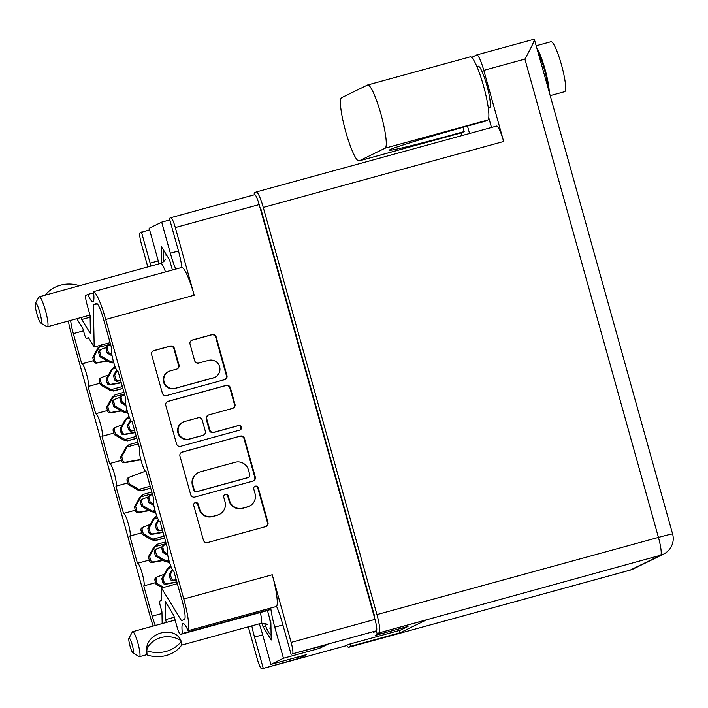 <?xml version="1.0" encoding="UTF-8"?>
<svg xmlns="http://www.w3.org/2000/svg" width="708" height="708" viewBox="0 0 708 708"><rect width="100%" height="100%" fill="white"/><g stroke="black" fill="none" stroke-linecap="round" stroke-linejoin="round"><path stroke-width="1.06" d="M81.234 317.494L81.783 319.485L90.429 333.574L90.075 315.423L86.969 304.29A8.629 1.354 -105.3 0 1 85.88 295.378L87.774 294.448A26.931 4.213 -105.3 0 0 92.872 301.581A26.931 4.213 -105.3 0 0 92.987 301.537A26.931 4.213 -105.3 0 0 93.465 291.669L181.929 267.412A26.931 4.213 -105.3 0 0 178.062 249.464L169.38 218.391L170.77 217.71A11.045 1.726 -105.3 0 1 170.814 217.692L254.668 194.7A11.045 1.726 74.7 0 1 259.172 204.585L374.992 619.394A11.045 1.726 74.7 0 1 376.382 630.81L373.373 632.279L376.479 631.43M169.814 219.931L161.681 222.162L149.149 228.295L157.822 259.367A26.931 4.213 74.7 0 1 159.034 263.942M168.752 371.426L168.256 371.665A9.062 8.947 63.9 0 0 174.672 388.533L212.931 378.045A9.062 8.947 63.9 0 0 214.48 377.461L214.966 377.222A9.062 8.947 63.9 0 0 208.55 360.354L198.78 363.027A3.39 3.345 63.9 0 1 194.647 360.655L190.045 344.176A3.39 3.345 63.9 0 1 192.364 340.026L212.055 334.627A3.39 3.345 63.9 0 1 216.188 337.008L226.941 375.506A3.39 3.345 63.9 0 1 224.622 379.656L166.522 395.586A3.39 3.345 63.9 0 1 162.38 393.206L151.636 354.708A3.39 3.345 63.9 0 1 153.946 350.557L170.247 346.088A3.39 3.345 63.9 0 1 174.389 348.469L178.991 364.947A3.39 3.345 63.9 0 1 176.673 369.089L170.301 370.842A9.062 8.947 63.9 0 0 164.362 382.736A9.062 8.947 63.9 0 0 175.168 388.294L213.418 377.806A9.062 8.947 63.9 0 0 214.966 377.222M241.375 427.216A2.372 2.345 63.9 0 0 238.481 425.552L213.949 432.278A3.39 3.345 63.9 0 1 209.807 429.898L206.754 418.968A3.39 3.345 63.9 0 1 209.072 414.826L232.64 408.366A3.39 3.345 63.9 0 0 234.959 404.215L230.357 387.736A3.39 3.345 63.9 0 0 226.215 385.364L168.115 401.294A3.39 3.345 63.9 0 0 165.796 405.445L176.549 443.943A3.39 3.345 63.9 0 0 180.682 446.314L239.755 430.119A2.372 2.345 63.9 0 0 241.375 427.216M239.906 430.075A2.372 2.345 63.9 0 0 237.985 425.791L238.481 425.552M181.929 267.412A31.072 4.859 74.7 0 1 194.196 295.209L175.319 227.578A11.045 1.726 -105.3 0 0 170.814 217.692M194.196 295.209L105.74 319.467L183.788 599.012L272.253 574.763L291.13 642.395L374.992 619.394M105.74 319.467A31.072 4.859 -105.3 0 0 93.465 291.669M68.34 321.034A31.072 4.859 -105.3 0 0 71.88 336.034L149.928 615.588A31.072 4.859 -105.3 0 0 153.185 626.067M166.38 622.447L165.592 619.624L165.23 601.481L173.876 615.571L176.991 626.704A8.629 1.354 -105.3 0 0 180.505 634.421A8.629 1.354 -105.3 0 0 180.54 634.412L182.434 633.483A26.931 4.213 74.7 0 1 183.036 623.571A26.931 4.213 74.7 0 1 188.124 630.695A31.072 4.859 -105.3 0 0 183.788 599.012M162.176 623.598L161.946 611.809L160.451 606.464A5.177 0.814 -105.3 0 1 159.804 601.11L161.716 600.172L161.486 588.047L181.522 620.704L184.496 619.252A17.266 2.699 74.7 0 0 182.328 601.419L173.832 571.197A11.735 1.832 -105.3 0 0 173.885 571.179M155.335 625.474A17.266 2.699 74.7 0 1 152.22 616.155L161.982 613.482M113.838 433.092L102.014 436.34L109.625 463.59A11.735 1.832 74.7 0 1 109.678 463.572A11.735 1.832 74.7 0 1 114.501 474.236A11.735 1.832 74.7 0 1 115.935 486.192L123.546 513.45A11.735 1.832 74.7 0 1 123.599 513.433A11.735 1.832 74.7 0 1 128.422 524.097A11.735 1.832 74.7 0 1 129.856 536.053L137.467 563.303A11.735 1.832 74.7 0 1 137.52 563.285A11.735 1.832 74.7 0 1 142.343 573.958A11.735 1.832 74.7 0 1 143.777 585.905L152.22 616.155M102.014 436.34A11.735 1.832 -105.3 0 0 100.58 424.384A11.735 1.832 -105.3 0 0 95.757 413.711A11.735 1.832 -105.3 0 0 95.704 413.738L88.093 386.479A11.735 1.832 -105.3 0 0 86.668 374.523A11.735 1.832 -105.3 0 0 81.836 363.859A11.735 1.832 -105.3 0 0 81.783 363.877L73.34 333.627A17.266 2.699 74.7 0 1 70.658 320.397M76.818 318.706L82.863 328.556L84.358 333.902A5.177 0.814 -105.3 0 0 86.465 338.539A5.177 0.814 -105.3 0 0 86.491 338.53L88.403 337.592L94.182 347.009L93.359 304.944L96.341 303.484A17.266 2.699 74.7 0 1 96.412 303.458A17.266 2.699 74.7 0 1 103.448 318.892L111.891 349.141A11.735 1.832 74.7 0 0 113.324 361.098A11.735 1.832 74.7 0 0 118.148 371.762A11.735 1.832 74.7 0 0 118.201 371.744L125.812 399.002A11.735 1.832 74.7 0 0 127.245 410.959A11.735 1.832 74.7 0 0 132.069 421.623A11.735 1.832 74.7 0 0 132.122 421.605L139.733 448.854A11.735 1.832 -105.3 0 0 141.157 460.811A11.735 1.832 -105.3 0 0 145.99 471.484A11.735 1.832 -105.3 0 0 146.043 471.457L153.654 498.715A11.735 1.832 -105.3 0 0 155.079 510.672A11.735 1.832 -105.3 0 0 159.911 521.336A11.735 1.832 -105.3 0 0 159.964 521.318L167.575 548.576A11.735 1.832 -105.3 0 0 169 560.524A11.735 1.832 -105.3 0 0 173.832 571.197M149.574 229.834L140.069 232.737A11.045 1.726 -105.3 0 0 141.458 244.145L147.839 267.013M161.681 222.162L170.363 253.234A26.931 4.213 -105.3 0 0 175.761 269.102M172.389 270.022L169.557 259.898L161.371 246.561L161.698 263.146M150.999 266.146A26.931 4.213 74.7 0 1 150.123 263.137L141.45 232.065M376.382 630.81L292.528 653.803L326.99 644.652L319.29 648.413L283.439 658.245L270.907 664.378L262.226 633.306A26.931 4.213 -105.3 0 0 259.27 623.828M283.439 658.245L274.766 627.164A26.931 4.213 74.7 0 1 270.899 609.225L182.434 633.483M180.54 634.412L270.899 609.225M262.049 623.129L263.031 626.633L271.217 639.97L270.881 622.801L267.465 610.579M270.907 664.378L306.75 654.555L299.05 658.316L261.827 668.821L345.681 645.829A11.045 1.726 74.7 0 1 345.637 645.846A11.045 1.726 74.7 0 1 345.584 645.855M382.072 632.058L375.16 635.439L408.047 626.421L400.321 630.2L348.69 644.36L345.681 645.829M261.827 668.821A11.045 1.726 -105.3 0 1 261.774 668.839A11.045 1.726 -105.3 0 1 257.278 658.962L248.304 626.828M263.208 668.148L254.526 637.067A26.931 4.213 -105.3 0 1 251.818 625.872M292.528 653.803A11.045 1.726 -105.3 0 0 291.13 642.395M272.253 574.763A31.072 4.859 74.7 0 1 276.589 606.437A26.931 4.213 74.7 0 1 282.465 623.403L291.138 654.475M240.384 436.093L182.275 452.031A3.39 3.345 63.9 0 0 179.965 456.173L190.709 494.671A3.39 3.345 63.9 0 0 194.85 497.051L252.951 481.121A3.39 3.345 63.9 0 0 255.269 476.971L244.517 438.473A3.39 3.345 63.9 0 0 240.384 436.093L181.788 452.27A3.39 3.345 63.9 0 0 181.46 452.377M199.514 508.769L198.258 504.282A2.372 2.345 63.9 0 0 194.957 502.769A2.372 2.345 63.9 0 0 193.735 505.521L203.417 540.186A3.39 3.345 63.9 0 0 207.559 542.567L265.659 526.628A3.39 3.345 63.9 0 0 267.978 522.486L258.296 487.821A2.372 2.345 63.9 0 0 254.995 486.308A2.372 2.345 63.9 0 0 253.783 489.06L255.03 493.547A10.841 10.708 63.9 0 1 247.614 506.813L242.773 508.14A10.841 10.708 63.9 0 1 229.534 500.538L228.277 496.051A2.372 2.345 63.9 0 0 224.976 494.538A2.372 2.345 63.9 0 0 223.763 497.29L225.011 501.777A10.841 10.708 63.9 0 1 217.595 515.052L212.754 516.38A10.841 10.708 63.9 0 1 199.514 508.769L199.019 509.008A10.841 10.708 63.9 0 0 212.258 516.619L212.754 516.38M373.762 614.995L374.213 614.871M219.453 514.344L218.958 514.592A10.841 10.708 63.9 0 1 217.099 515.291L212.258 516.619M249.473 506.114L248.977 506.362A10.841 10.708 63.9 0 1 247.127 507.061L242.278 508.388A10.841 10.708 63.9 0 1 229.038 500.777L227.781 496.29A2.372 2.345 63.9 0 0 224.737 494.671M265.987 526.522A3.39 3.345 63.9 0 0 267.482 522.725L257.8 488.06A2.372 2.345 63.9 0 0 254.756 486.44M199.019 509.008L197.762 504.521A2.372 2.345 63.9 0 0 194.718 502.91M253.278 481.006A3.39 3.345 63.9 0 0 254.774 477.21L244.03 438.712A3.39 3.345 63.9 0 0 239.888 436.34M194.231 489.848A2.372 2.345 63.9 0 0 197.125 491.511L248.127 477.528A2.372 2.345 63.9 0 0 249.747 474.625L248.428 469.891A10.841 10.708 63.9 0 0 235.18 462.28L200.32 471.838A10.841 10.708 63.9 0 0 192.903 485.113L194.231 489.848L193.735 490.086A2.372 2.345 63.9 0 0 196.629 491.75L197.125 491.511M248.535 477.369L248.039 477.617A2.372 2.345 63.9 0 1 247.632 477.767L196.629 491.75M198.47 472.546L197.974 472.785A10.841 10.708 63.9 0 0 192.417 485.352L192.903 485.113M193.735 490.086L192.417 485.352M232.967 408.259A3.39 3.345 63.9 0 0 234.463 404.454L229.861 387.984A3.39 3.345 63.9 0 0 225.719 385.603L167.619 401.533A3.39 3.345 63.9 0 0 167.292 401.648M208.497 415.047L208.002 415.286A3.39 3.345 63.9 0 0 206.267 419.216L209.311 430.145A3.39 3.345 63.9 0 0 213.453 432.517L237.985 425.791M184.62 421.526A9.062 8.947 63.9 0 0 178.69 433.42A9.062 8.947 63.9 0 0 189.496 438.987L202.975 435.287A3.39 3.345 63.9 0 0 205.293 431.137L202.24 420.216A3.39 3.345 63.9 0 0 198.098 417.835L184.62 421.526M183.071 422.118L182.584 422.357A9.062 8.947 63.9 0 0 189.001 439.226L189.496 438.987M203.55 435.066L203.054 435.314A3.39 3.345 63.9 0 1 202.479 435.526L189.001 439.226M177 368.983A3.39 3.345 63.9 0 0 178.496 365.186L173.894 348.708A3.39 3.345 63.9 0 0 169.761 346.336L153.459 350.805A3.39 3.345 63.9 0 0 153.132 350.911M224.949 379.541A3.39 3.345 63.9 0 0 226.445 375.744L215.701 337.247A3.39 3.345 63.9 0 0 211.559 334.866L191.868 340.274A3.39 3.345 63.9 0 0 191.541 340.38M170.867 217.683L254.623 194.718A11.045 1.726 74.7 0 1 254.668 194.7M408.047 626.421L407.666 625.04M95.757 413.711L107.528 410.49L95.81 413.702M99.916 383.24L88.093 386.479M81.836 363.859L93.606 360.629L81.889 363.85M110.076 342.645L94.182 347.009M97.27 303.865L93.359 304.944M177.381 583.684L161.486 588.047M155.601 582.666L143.777 585.905M137.52 563.285L149.282 560.063L137.573 563.276M141.68 532.814L129.856 536.053M123.599 513.433L135.361 510.202L123.652 513.424M127.759 482.953L115.935 486.192M109.678 463.572L121.449 460.342L109.731 463.563M174.345 617.226L165.592 619.624M87.774 294.448L93.615 292.846M90.111 317.202L81.783 319.485M265.553 625.943L263.031 626.633M188.124 630.695L276.589 606.437M319.29 648.413L318.857 646.873M299.05 658.316L298.626 656.776M367.638 84.969L470.236 56.835A32.798 5.133 74.7 0 1 483.599 86.172A32.798 5.133 74.7 0 1 487.724 120.041L485.361 121.201A75.26 2.204 164.4 0 0 472.705 124.635A75.26 2.204 164.4 0 0 389.453 150.14A75.26 2.204 164.4 0 0 451.191 135.166A75.26 2.204 164.4 0 0 464.183 131.564L461.82 132.723L359.213 160.858L385.125 148.176A32.798 5.133 74.7 0 0 380.993 114.307A32.798 5.133 74.7 0 0 367.638 84.969A32.798 5.133 74.7 0 0 367.487 85.022L341.583 97.704A32.798 5.133 -105.3 0 0 345.575 131.104A32.798 5.133 -105.3 0 0 359.071 160.911A32.798 5.133 -105.3 0 0 359.213 160.858M536.283 45.755L550.948 41.737A25.895 4.053 74.7 0 1 561.497 64.897A25.895 4.053 74.7 0 1 564.639 91.677L550.213 95.633M537.062 48.542A25.895 4.053 74.7 0 1 545.054 69.402A25.895 4.053 74.7 0 1 549.231 92.12M488.325 108.129L489.511 107.802A21.576 3.372 -105.3 0 0 486.883 85.482A21.576 3.372 -105.3 0 0 478.095 66.18L476.882 66.517M483.794 70.375A17.266 2.699 -105.3 0 0 476.758 54.932L534.23 39.188C534.974 39.798 531.858 46.436 524.894 59.1L483.794 70.375L503.654 141.503L263.261 207.426A17.266 2.699 -105.3 0 0 256.225 191.983A17.266 2.699 -105.3 0 0 256.146 192.01L254.075 193.027L254.553 194.735M476.758 54.932A17.266 2.699 -105.3 0 0 476.679 54.967L471.891 57.313L472.024 57.782M491.485 127.475L488.759 117.705M496.547 126.095A17.266 2.699 74.7 0 1 496.618 126.068A17.266 2.699 74.7 0 1 503.654 141.503M547.576 86.164L534.301 39.161M547.859 87.208A21.576 3.372 -105.3 0 0 538.434 53.454M461.147 132.927L461.89 135.591M467.484 126.077L469.554 133.485M346.708 645.324A17.266 2.699 -105.3 0 0 348.69 647.307A17.266 2.699 -105.3 0 0 348.761 647.271L630.262 570.082L660.617 555.231L377.045 633.439L376.32 630.837M350.186 643.944L350.832 646.262L348.761 647.271M379.116 632.421A17.266 2.699 -105.3 0 0 376.939 614.597L263.261 207.426M374.045 616.013L374.47 615.801L260.792 208.63L260.358 208.842M350.832 646.262L400.162 632.731L426.366 619.907L377.045 633.439M260.456 209.17L260.907 209.046M399.516 630.421L400.162 632.731M359.071 160.911L461.669 132.777A32.798 5.133 -105.3 0 0 461.82 132.723M464.183 131.564L462.997 127.316M164.159 574.321L157.557 576.772A2.416 2.39 63.9 0 0 157.344 576.87L156.158 577.445A2.416 2.39 63.9 0 0 154.919 580.25L156.017 584.162L162.353 587.808M157.344 576.87A2.416 2.39 63.9 0 0 156.105 579.666L157.203 583.587L163.84 587.401M156.017 584.162L157.203 583.587M169.477 562.179L165.026 561.577A7.593 7.496 63.9 0 1 164.937 561.533L166.114 560.948A7.593 7.496 63.9 0 0 166.203 561.001L169.327 562.072L167.654 562.063L168.654 562.4M161.92 546.886L157.017 548.709A2.416 2.39 63.9 0 0 156.804 548.797L155.618 549.381A2.416 2.39 63.9 0 0 154.379 552.178L155.468 556.099L164.937 561.533M170.07 566.312L167.106 569.046A7.593 7.496 63.9 0 0 167.061 569.135L161.76 578.622L162.849 582.534A2.416 2.39 63.9 0 0 165.601 584.277L176.965 582.215M171.407 567.621L168.292 568.471A7.593 7.496 63.9 0 0 168.238 568.559L162.946 578.047L164.035 581.958A2.416 2.39 63.9 0 0 166.787 583.702L176.867 581.87M156.804 548.797A2.416 2.39 63.9 0 0 155.565 551.603L156.654 555.514L166.114 560.948M168.929 560.258L166.203 561.001M170.752 565.975L168.292 568.471M155.468 556.099L156.654 555.514M161.76 578.622L162.946 578.047M155.556 512.318L151.105 511.725A7.593 7.496 63.9 0 1 151.016 511.672L152.202 511.096A7.593 7.496 63.9 0 0 152.291 511.141L155.406 512.22L153.742 512.211L154.733 512.548M147.999 497.025L143.096 498.848A2.416 2.39 63.9 0 0 142.883 498.945L141.697 499.521A2.416 2.39 63.9 0 0 140.458 502.326L141.547 506.238L151.016 511.672M156.149 516.451L153.185 519.194A7.593 7.496 63.9 0 0 153.14 519.283L147.839 528.761L148.937 532.682A2.416 2.39 63.9 0 0 151.68 534.416L163.044 532.363M157.486 517.76L154.371 518.61A7.593 7.496 63.9 0 0 154.326 518.699L149.025 528.186L150.114 532.097A2.416 2.39 63.9 0 0 152.866 533.841L162.946 532.009M142.883 498.945A2.416 2.39 63.9 0 0 141.644 501.742L142.733 505.654L152.202 511.096M155.008 510.397L152.291 511.141M156.831 516.123L154.371 518.61M141.547 506.238L142.733 505.654M147.839 528.761L149.025 528.186M127.714 412.605L123.263 412.012A7.593 7.496 63.9 0 1 123.174 411.959L124.36 411.375A7.593 7.496 63.9 0 0 124.449 411.428L127.564 412.499L125.9 412.499L126.891 412.826M120.156 397.312L115.254 399.135A2.416 2.39 63.9 0 0 115.041 399.224L113.855 399.808A2.416 2.39 63.9 0 0 112.616 402.613L113.705 406.525L123.174 411.959M128.307 416.738L125.343 419.481A7.593 7.496 63.9 0 0 125.298 419.57L119.997 429.048L121.095 432.96A2.416 2.39 63.9 0 0 123.838 434.703L135.201 432.641M129.644 418.047L126.528 418.897A7.593 7.496 63.9 0 0 126.484 418.986L121.183 428.473L122.272 432.384A2.416 2.39 63.9 0 0 125.024 434.128L135.104 432.296M115.041 399.224A2.416 2.39 63.9 0 0 113.802 402.029L114.891 405.941L124.36 411.375M127.166 410.684L124.449 411.428M128.989 416.401L126.528 418.897M113.705 406.525L114.891 405.941M119.997 429.048L121.183 428.473M113.793 362.744L109.342 362.151A7.593 7.496 63.9 0 1 109.253 362.098L110.439 361.522A7.593 7.496 63.9 0 0 110.528 361.567L113.643 362.646L111.979 362.638L112.979 362.974M106.235 347.46L101.332 349.274A2.416 2.39 63.9 0 0 101.12 349.371L99.934 349.947A2.416 2.39 63.9 0 0 98.695 352.752L99.793 356.664L109.253 362.098M114.386 366.877L111.43 369.62A7.593 7.496 63.9 0 0 111.377 369.709L106.076 379.196L107.173 383.108A2.416 2.39 63.9 0 0 109.917 384.851L121.28 382.789M115.723 368.187L112.607 369.036A7.593 7.496 63.9 0 0 112.563 369.125L107.262 378.612L108.359 382.524A2.416 2.39 63.9 0 0 111.103 384.267L121.183 382.435M101.12 349.371A2.416 2.39 63.9 0 0 99.881 352.168L100.97 356.089L110.439 361.522M113.245 360.823L110.528 361.567M115.077 366.549L112.607 369.036M99.793 356.664L100.97 356.089M106.076 379.196L107.262 378.612M164.637 538.045L155.282 540.611L151.645 539.788A7.593 7.496 63.9 0 1 151.556 539.744L152.742 539.16A7.593 7.496 63.9 0 0 152.831 539.213L155.946 540.284L154.282 540.275L155.282 540.611M150.246 524.46L143.644 526.92A2.416 2.39 63.9 0 0 143.423 527.009L142.237 527.593A2.416 2.39 63.9 0 0 140.998 530.389L142.096 534.31L151.556 539.744M156.689 544.523L153.733 547.257A7.593 7.496 63.9 0 0 153.68 547.346L148.388 556.833L149.477 560.745A2.416 2.39 63.9 0 0 152.229 562.488L163.15 560.506M166.185 543.594L154.919 546.682A7.593 7.496 63.9 0 0 154.866 546.771L149.565 556.258L150.662 560.17A2.416 2.39 63.9 0 0 153.406 561.913L162.672 560.232M143.423 527.009A2.416 2.39 63.9 0 0 142.184 529.814L143.281 533.726L152.742 539.16M164.097 536.124L152.831 539.213M165.707 541.903L157.061 544.275L154.919 546.682M142.096 534.31L143.281 533.726M148.388 556.833L149.565 556.258M164.592 537.912L155.946 540.284M150.716 488.193L141.361 490.759L137.724 489.936A7.593 7.496 63.9 0 1 137.635 489.883L138.821 489.308A7.593 7.496 63.9 0 0 138.91 489.352L142.025 490.432L140.361 490.423L141.361 490.759M145.432 471.218L129.723 477.059A2.416 2.39 63.9 0 0 129.502 477.157L128.325 477.732A2.416 2.39 63.9 0 0 127.077 480.537L128.175 484.449L137.635 489.883M142.768 494.662L139.812 497.405A7.593 7.496 63.9 0 0 139.759 497.494L134.467 506.972L135.555 510.893A2.416 2.39 63.9 0 0 138.308 512.627L149.229 510.654M152.264 493.733L140.998 496.821A7.593 7.496 63.9 0 0 140.945 496.91L135.644 506.397L136.741 510.309A2.416 2.39 63.9 0 0 139.485 512.052L148.751 510.371M129.502 477.157A2.416 2.39 63.9 0 0 128.263 479.953L129.36 483.865L138.821 489.308M150.176 486.263L138.91 489.352M151.786 492.042L143.14 494.414L140.998 496.821M128.175 484.449L129.36 483.865M134.467 506.972L135.644 506.397M150.68 488.06L142.025 490.432M136.794 438.332L127.44 440.898L123.803 440.075A7.593 7.496 63.9 0 1 123.714 440.031L124.9 439.447A7.593 7.496 63.9 0 0 124.989 439.5L128.104 440.571L126.44 440.562L127.44 440.898M122.404 424.747L115.802 427.207A2.416 2.39 63.9 0 0 115.581 427.296L114.404 427.88A2.416 2.39 63.9 0 0 113.165 430.676L114.254 434.588L123.714 440.031M128.856 444.801L125.891 447.544A7.593 7.496 63.9 0 0 125.838 447.633L120.546 457.12L121.634 461.032A2.416 2.39 63.9 0 0 124.387 462.775L140.883 459.784M138.343 443.881L127.077 446.969A7.593 7.496 63.9 0 0 127.024 447.058L121.732 456.536L122.82 460.448A2.416 2.39 63.9 0 0 125.573 462.191L140.795 459.43M115.581 427.296A2.416 2.39 63.9 0 0 114.342 430.101L115.439 434.013L124.9 439.447M136.255 436.411L124.989 439.5M137.865 442.19L129.219 444.562L127.077 446.969M114.254 434.588L115.439 434.013M120.546 457.12L121.732 456.536M136.759 438.199L128.104 440.571M122.873 388.48L113.519 391.037L109.882 390.223A7.593 7.496 63.9 0 1 109.793 390.17L110.979 389.586A7.593 7.496 63.9 0 0 111.067 389.639L114.183 390.71L112.519 390.71L113.519 391.037M108.483 374.895L101.881 377.346A2.416 2.39 63.9 0 0 101.66 377.435L100.483 378.019A2.416 2.39 63.9 0 0 99.244 380.815L100.332 384.736L109.793 390.17M114.935 394.949L111.97 397.692A7.593 7.496 63.9 0 0 111.917 397.781L106.625 407.259L107.713 411.171A2.416 2.39 63.9 0 0 110.466 412.914L121.387 410.932M124.422 394.02L113.156 397.108A7.593 7.496 63.9 0 0 113.103 397.197L107.811 406.684L108.899 410.596A2.416 2.39 63.9 0 0 111.652 412.339L120.909 410.658M101.66 377.435A2.416 2.39 63.9 0 0 100.421 380.24L101.518 384.152L110.979 389.586M122.334 386.55L111.067 389.639M123.944 392.329L115.298 394.701L113.156 397.108M100.332 384.736L101.518 384.152M106.625 407.259L107.811 406.684M122.838 388.347L114.183 390.71M100.713 345.168L98.049 347.832A7.593 7.496 63.9 0 0 97.996 347.92L92.704 357.407L93.792 361.319A2.416 2.39 63.9 0 0 96.545 363.062L107.474 361.08M110.501 344.159L99.235 347.247A7.593 7.496 63.9 0 0 99.182 347.336L93.89 356.823L94.978 360.735A2.416 2.39 63.9 0 0 97.731 362.478L106.988 360.797M101.377 344.849L99.235 347.247M92.704 357.407L93.89 356.823M110.713 344.92L108.74 345.654A2.416 2.39 63.9 0 0 108.528 345.743L107.342 346.327A2.416 2.39 63.9 0 0 106.103 349.124L107.191 353.044L112.076 355.85M116.581 370.019L113.484 375.567L114.572 379.479A2.416 2.39 63.9 0 0 117.324 381.223L120.679 380.612M117.024 370.771L114.669 374.992L115.758 378.904A2.416 2.39 63.9 0 0 118.51 380.647L120.581 380.267M108.528 345.743A2.416 2.39 63.9 0 0 107.28 348.548L108.377 352.46L111.829 354.442M107.191 353.044L108.377 352.46M113.484 375.567L114.669 374.992M124.635 394.781L122.661 395.515A2.416 2.39 63.9 0 0 122.44 395.604L121.263 396.188A2.416 2.39 63.9 0 0 120.024 398.985L121.112 402.896L125.997 405.711M130.502 419.871L127.405 425.428L128.493 429.34A2.416 2.39 63.9 0 0 131.246 431.084L134.6 430.473M130.945 420.632L128.591 424.844L129.679 428.756A2.416 2.39 63.9 0 0 132.431 430.499L134.502 430.128M122.44 395.604A2.416 2.39 63.9 0 0 121.201 398.409L122.298 402.321L125.75 404.303M121.112 402.896L122.298 402.321M127.405 425.428L128.591 424.844M152.477 494.494L150.503 495.228A2.416 2.39 63.9 0 0 150.282 495.317L149.096 495.901A2.416 2.39 63.9 0 0 147.857 498.697L148.954 502.618L153.84 505.424M158.344 519.592L155.247 525.141L156.335 529.053A2.416 2.39 63.9 0 0 159.088 530.796L162.442 530.186M158.787 520.345L156.424 524.566L157.521 528.478A2.416 2.39 63.9 0 0 160.265 530.221L162.344 529.841M150.282 495.317A2.416 2.39 63.9 0 0 149.043 498.122L150.14 502.034L153.592 504.016M148.954 502.618L150.14 502.034M155.247 525.141L156.424 524.566M166.398 544.355L164.424 545.08A2.416 2.39 63.9 0 0 164.203 545.178L163.017 545.753A2.416 2.39 63.9 0 0 161.778 548.558L162.875 552.47L167.761 555.276M172.265 569.444L169.168 575.002L170.256 578.914A2.416 2.39 63.9 0 0 173.009 580.657L176.363 580.047M172.699 570.205L170.345 574.418L171.442 578.33A2.416 2.39 63.9 0 0 174.186 580.073L176.265 579.702M164.203 545.178A2.416 2.39 63.9 0 0 162.964 547.974L164.061 551.895L167.513 553.877M162.875 552.47L164.061 551.895M169.168 575.002L170.345 574.418M132.998 652.98L139.157 656.59A12.948 2.027 -105.3 0 0 139.511 656.661A12.948 2.027 -105.3 0 0 139.564 656.643A12.948 2.027 -105.3 0 0 137.989 643.457A12.948 2.027 -105.3 0 0 132.662 631.695A12.948 2.027 -105.3 0 0 132.608 631.713A12.948 2.027 -105.3 0 0 132.396 631.934L128.945 638.182A7.77 1.212 -105.3 0 0 129.98 645.855A7.77 1.212 -105.3 0 0 132.998 652.98A7.77 1.212 -105.3 0 0 133.246 653.006A7.77 1.212 -105.3 0 0 132.263 644.988A7.77 1.212 -105.3 0 0 129.068 638.05A7.77 1.212 -105.3 0 0 128.945 638.182M146.981 654.679L147.069 654.927A27.789 23.355 -1.1 0 0 181.328 645.528L181.098 641.023M146.813 654.227L146.724 650.112C145.583 632.802 174.575 624.881 180.983 640.722A21.408 17.983 178.9 0 0 146.733 650.112L147.069 654.927M181.036 640.864L181.248 641.413A27.789 23.355 178.9 0 1 146.99 650.811M264.509 623.288A26.931 4.213 -105.3 0 0 268.686 632.403A26.931 4.213 -105.3 0 0 270.73 634.828A26.931 4.213 -105.3 0 0 271.12 634.987M40.807 323.078L46.967 326.689A15.532 2.434 -105.3 0 0 47.392 326.777A15.532 2.434 -105.3 0 0 47.463 326.751A15.532 2.434 -105.3 0 0 45.569 310.927A15.532 2.434 -105.3 0 0 39.179 296.811A15.532 2.434 -105.3 0 0 39.108 296.838A15.532 2.434 -105.3 0 0 38.86 297.103L35.4 303.351A10.354 1.62 -105.3 0 0 36.789 313.573A10.354 1.62 -105.3 0 0 40.807 323.078A10.354 1.62 -105.3 0 0 41.135 323.122A10.354 1.62 -105.3 0 0 39.834 312.423A10.354 1.62 -105.3 0 0 35.568 303.174A10.354 1.62 -105.3 0 0 35.4 303.351M45.401 295.103A27.789 23.355 178.9 0 1 79.482 285.758M79.252 285.828L47.047 294.661M163.867 251.163L164.017 250.88A26.931 4.213 -105.3 0 0 163.867 251.163A26.931 4.213 -105.3 0 0 163.344 255.119A26.931 4.213 -105.3 0 0 163.946 261.491M212.931 378.045L213.418 377.806M259.172 204.585L175.319 227.578M374.169 614.694L373.709 614.818M217.099 515.291L217.595 515.052M227.781 496.29L228.277 496.051M229.038 500.777L229.534 500.538M242.278 508.388L242.773 508.14M247.127 507.061L247.614 506.813M257.8 488.06L258.296 487.821M267.482 522.725L267.978 522.486M197.762 504.521L198.258 504.282M181.788 452.27L182.275 452.031M244.03 438.712L244.517 438.473M254.774 477.21L255.269 476.971M247.632 477.767L248.127 477.528M167.619 401.533L168.115 401.294M225.719 385.603L226.215 385.364M229.861 387.984L230.357 387.736M234.463 404.454L234.959 404.215M206.267 419.216L206.754 418.968M209.311 430.145L209.807 429.898M213.453 432.517L213.949 432.278M202.479 435.526L202.975 435.287M173.894 348.708L174.389 348.469M178.496 365.186L178.991 364.947M174.672 388.533L175.168 388.294M191.868 340.274L192.364 340.026M211.559 334.866L212.055 334.627M215.701 337.247L216.188 337.008M226.445 375.744L226.941 375.506M153.459 350.805L153.946 350.557M169.761 346.336L170.247 346.088M260.863 210.639L261.314 210.515L260.863 210.639M370.656 603.871L371.107 603.747M264.199 220.834L263.748 220.958M83.5 330.84L73.34 333.627M282.89 624.943L274.766 627.164M262.659 634.837L254.526 637.067M158.247 260.916L150.123 263.137M178.487 251.013L170.363 253.234M487.724 120.041L385.125 148.176M547.567 86.164L672.6 533.974A17.266 0.504 164.4 0 0 658.44 537.407L524.894 59.1M376.939 614.597L658.44 537.407A17.266 2.699 74.7 0 1 660.617 555.231A17.266 17.045 -116.1 0 0 663.564 554.116A17.266 17.266 0 0 0 672.6 533.974M663.564 554.116L633.209 568.975A17.266 17.045 -116.1 0 1 630.262 570.082A17.266 2.699 74.7 0 1 630.182 570.117A17.266 2.699 74.7 0 1 630.102 570.126M154.919 580.25L156.105 579.666M167.061 569.135L168.238 568.559M154.379 552.178L155.565 551.603M165.601 584.277L166.787 583.702M162.849 582.534L164.035 581.958M153.14 519.283L154.326 518.699M140.458 502.326L141.644 501.742M151.68 534.416L152.866 533.841M148.937 532.682L150.114 532.097M125.298 419.57L126.484 418.986M112.616 402.613L113.802 402.029M123.838 434.703L125.024 434.128M121.095 432.96L122.272 432.384M111.377 369.709L112.563 369.125M98.695 352.752L99.881 352.168M109.917 384.851L111.103 384.267M107.173 383.108L108.359 382.524M153.68 547.346L154.866 546.771M140.998 530.389L142.184 529.814M152.229 562.488L153.406 561.913M149.477 560.745L150.662 560.17M139.759 497.494L140.945 496.91M127.077 480.537L128.263 479.953M138.308 512.627L139.485 512.052M135.555 510.893L136.741 510.309M125.838 447.633L127.024 447.058M113.165 430.676L114.342 430.101M124.387 462.775L125.573 462.191M121.634 461.032L122.82 460.448M111.917 397.781L113.103 397.197M99.244 380.815L100.421 380.24M110.466 412.914L111.652 412.339M107.713 411.171L108.899 410.596M97.996 347.92L99.182 347.336M96.545 363.062L97.731 362.478M93.792 361.319L94.978 360.735M106.103 349.124L107.28 348.548M117.324 381.223L118.51 380.647M114.572 379.479L115.758 378.904M120.024 398.985L121.201 398.409M131.246 431.084L132.431 430.499M128.493 429.34L129.679 428.756M147.857 498.697L149.043 498.122M159.088 530.796L160.265 530.221M156.335 529.053L157.521 528.478M161.778 548.558L162.964 547.974M173.009 580.657L174.186 580.073M170.256 578.914L171.442 578.33M261.128 623.305A12.948 2.027 -105.3 0 0 261.19 623.297A12.948 2.027 -105.3 0 0 261.243 623.279A12.948 2.027 -105.3 0 0 260.305 612.544M269.677 628.12A19.851 3.106 -105.3 0 0 269.651 618.403M169.832 260.88A22.444 3.513 -105.3 0 0 168.637 258.402M167.247 256.146A22.444 3.513 -105.3 0 0 165.504 255.022M165.486 271.916A15.532 2.434 -105.3 0 0 160.849 263.447A15.532 2.434 -105.3 0 0 160.787 263.473M268.969 610.163L180.505 634.421M261.774 668.839L345.637 645.846M348.69 647.307L630.182 570.117A17.266 17.266 0 0 0 633.209 568.975M256.225 191.983L496.618 126.068M266.624 624.058L267.075 624.775C267.553 624.084 265.589 623.589 261.19 623.297L181.39 645.183M175.133 620.049L132.662 631.695M146.954 654.626L139.511 656.661M165.035 259.978L165.07 259.358C165.486 259.721 164.451 260.942 161.964 263.031L79.146 285.855M89.987 315.095L47.392 326.777M47.294 294.59L39.179 296.811"/></g></svg>
